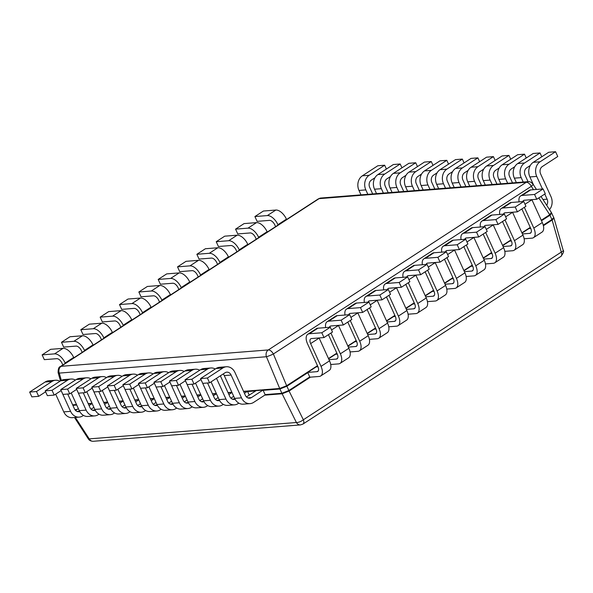 <?xml version="1.0" encoding="UTF-8"?>
<svg xmlns="http://www.w3.org/2000/svg" width="593" height="593" viewBox="0 0 593 593"><rect width="100%" height="100%" fill="white"/><g stroke="black" fill="none" stroke-linecap="round" stroke-linejoin="round"><path stroke-width="0.89" d="M60.367 366.556L60.367 366.556A5.426 2.846 57 0 1 61.138 366.304L319.078 198.648L526.265 182.281A5.426 4.44 -94.5 0 1 528.022 181.673L320.835 198.04A5.426 4.44 85.5 0 0 319.078 198.648A5.426 2.846 -123 0 0 318.308 198.9L60.367 366.556C58.87 366.845 58.121 368.861 58.114 372.597A5.426 1.416 -15.9 0 0 59.248 373.101L266.435 356.734A5.426 4.44 -94.5 0 1 268.325 349.937L61.138 366.304A5.426 4.44 85.5 0 0 59.248 373.101L61.331 380.395M243.545 391.336L279.711 388.474L286.649 385.732L286.893 386.228L279.918 388.993L266.435 356.734A5.426 0.497 -22.7 0 0 273.373 353.991L531.313 186.335A5.426 1.09 -32.9 0 0 533.003 184.126C531.306 182.199 529.645 181.376 528.022 181.673M541.491 220.752L549.963 215.244L549.711 214.74L551.401 212.546L541.016 196.498M543.396 225.718L552.127 220.04L549.963 215.244L551.772 213.161M265.093 394.612L281.875 393.285L288.85 390.528L289.065 391.032L282.127 393.774L279.918 388.993L263.136 390.32M543.262 225.162L551.92 219.536L553.743 217.535L551.408 212.546M554.032 218.32L563.187 250.357A5.426 1.416 -15.9 0 1 561.289 252.107L303.349 419.762A5.426 2.846 57 0 1 302.986 424.054L560.926 256.398A5.426 2.846 -123 0 0 561.289 252.107L552.127 220.04L554.003 218.202M74.481 417.494L88.29 438.827A5.426 1.09 -32.9 0 0 89.224 438.879L75.333 417.428M302.986 424.054L300.458 424.914A5.426 4.44 -94.5 0 1 296.411 422.512L89.224 438.879A5.426 4.44 85.5 0 0 93.271 441.281C90.907 441.229 89.246 440.414 88.29 438.827M533.559 184.994L529.89 176.944L536.732 176.403L542.462 188.982M544.774 194.052L547.117 199.189A5.426 4.44 -94.5 0 1 546.687 205.26M536.732 176.403A10.844 8.873 -94.5 0 1 540.09 161.778L533.255 162.319A10.844 8.873 85.5 0 0 529.89 176.944M533.255 162.319L548.733 152.26L555.567 151.719L540.09 161.778M549.518 209.625A10.844 8.873 85.5 0 0 550.986 196.676L540.601 173.89A5.426 4.44 -94.5 0 1 542.276 166.574L557.754 156.515L555.567 151.719M516.37 182.592L514.353 178.167L521.195 177.626L523.211 182.051M521.195 177.626A10.844 8.873 -94.5 0 1 524.553 163.001L517.719 163.542A10.844 8.873 85.5 0 0 514.353 178.167M517.719 163.542L533.196 153.483L540.03 152.95L524.553 163.001M530.312 165.477L526.74 167.804A5.426 4.44 -94.5 0 0 525.057 175.113L528.052 181.673M541.78 156.782L540.03 152.95M500.833 183.823L498.817 179.397L505.659 178.856L507.667 183.281M505.659 178.856A10.844 8.873 -94.5 0 1 509.016 164.231L502.182 164.772A10.844 8.873 85.5 0 0 498.817 179.397M502.182 164.772L517.659 154.714L524.494 154.173L509.016 164.231M514.776 166.707L511.203 169.027A5.426 4.44 -94.5 0 0 509.52 176.343L512.508 182.896M526.243 158.005L524.494 154.173M485.296 185.046L483.28 180.62L490.115 180.087L492.131 184.505M490.115 180.087A10.844 8.873 -94.5 0 1 493.48 165.462L486.645 165.996A10.844 8.873 85.5 0 0 483.28 180.62M486.645 165.996L502.123 155.944L508.957 155.403L493.48 165.462M499.239 167.938L495.666 170.258A5.426 4.44 -94.5 0 0 493.984 177.566L496.971 184.126M510.706 159.235L508.957 155.403M469.76 186.276L467.744 181.851L474.578 181.31L476.594 185.735M474.578 181.31A10.844 8.873 -94.5 0 1 477.943 166.685L471.109 167.226A10.844 8.873 85.5 0 0 467.744 181.851M471.109 167.226L486.586 157.167L493.42 156.626L477.943 166.685M483.703 169.161L480.13 171.481A5.426 4.44 -94.5 0 0 478.447 178.797L481.434 185.35M495.162 160.458L493.42 156.626M454.223 187.499L452.207 183.081L459.041 182.54L461.058 186.965M459.041 182.54A10.844 8.873 -94.5 0 1 462.407 167.915L455.572 168.456A10.844 8.873 85.5 0 0 452.207 183.081M455.572 168.456L471.05 158.398L477.884 157.857L462.407 167.915M468.166 170.391L464.593 172.711A5.426 4.44 -94.5 0 0 462.911 180.027L465.898 186.58M479.626 161.689L477.884 157.857M438.687 188.73L436.67 184.304L443.505 183.763L445.521 188.189M443.505 183.763A10.844 8.873 -94.5 0 1 446.87 169.138L440.036 169.68A10.844 8.873 85.5 0 0 436.67 184.304M440.036 169.68L455.506 159.621L462.347 159.087L446.87 169.138M452.629 171.614L449.057 173.942A5.426 4.44 -94.5 0 0 447.374 181.25L450.361 187.811M464.089 162.919L462.347 159.087M423.15 189.96L421.134 185.535L427.968 184.994L429.984 189.419M427.968 184.994A10.844 8.873 -94.5 0 1 431.333 170.369L424.499 170.91A10.844 8.873 85.5 0 0 421.134 185.535M424.499 170.91L439.969 160.851L446.811 160.31L431.333 170.369M437.093 172.845L433.52 175.165A5.426 4.44 -94.5 0 0 431.837 182.481L434.825 189.034M448.553 164.142L446.811 160.31M407.613 191.183L405.597 186.758L412.431 186.224L414.448 190.642M412.431 186.224A10.844 8.873 -94.5 0 1 415.797 171.599L408.962 172.133A10.844 8.873 85.5 0 0 405.597 186.758M408.962 172.133L424.432 162.082L431.274 161.541L415.797 171.599M421.556 174.075L417.983 176.395A5.426 4.44 -94.5 0 0 416.301 183.704L419.288 190.264M433.016 165.373L431.274 161.541M392.077 192.414L390.061 187.988L396.895 187.447L398.911 191.873M396.895 187.447A10.844 8.873 -94.5 0 1 400.26 172.822L393.426 173.364A10.844 8.873 85.5 0 0 390.061 187.988M393.426 173.364L408.896 163.305L415.737 162.764L400.26 172.822M406.02 175.298L402.447 177.618A5.426 4.44 -94.5 0 0 400.764 184.934L403.751 191.487M417.479 166.596L415.737 162.764M376.54 193.637L374.524 189.219L381.358 188.678L383.375 193.103M381.358 188.678A10.844 8.873 -94.5 0 1 384.724 174.053L377.889 174.594A10.844 8.873 85.5 0 0 374.524 189.219M377.889 174.594L393.359 164.535L400.201 163.994L384.724 174.053M390.483 176.529L386.91 178.849A5.426 4.44 -94.5 0 0 385.228 186.165L388.215 192.718M401.943 167.826L400.201 163.994M361.004 194.867L358.987 190.442L365.822 189.901L367.838 194.326M365.822 189.901A10.844 8.873 -94.5 0 1 369.187 175.276L362.353 175.817A10.844 8.873 85.5 0 0 358.987 190.442M362.353 175.817L377.823 165.758L384.657 165.217L369.187 175.276M374.946 177.752L371.374 180.079A5.426 4.44 -94.5 0 0 369.691 187.388L372.678 193.948M386.406 169.057L384.657 165.217M246.458 396.932L256.191 390.609L263.025 390.068L251.417 397.606A5.426 4.44 -94.5 0 1 249.66 398.214A5.426 4.44 -94.5 0 1 245.361 395.323L234.976 372.537A10.844 8.873 -94.5 0 0 226.385 366.756A10.844 8.873 -94.5 0 0 222.864 367.971L207.394 378.03L200.56 378.571L216.03 368.512L222.864 367.971M226.385 366.756L219.551 367.297A10.844 8.873 85.5 0 0 216.03 368.512M263.025 390.068L265.212 394.864L253.604 402.41A10.844 8.873 85.5 0 1 250.09 403.625A10.844 8.873 85.5 0 1 241.492 397.844L231.107 375.05A5.426 4.44 -94.5 0 0 226.815 372.159A5.426 4.44 -94.5 0 0 225.051 372.767L209.581 382.826L207.394 378.03M250.09 403.625L243.249 404.167A10.844 8.873 -94.5 0 1 234.658 398.377L224.273 375.591A5.426 4.44 85.5 0 0 223.183 373.983M209.581 382.826L202.747 383.367L200.56 378.571M235.087 399.237A5.426 4.44 -94.5 0 1 234.124 399.445A5.426 4.44 -94.5 0 1 229.825 396.554L220.374 375.806M210.849 367.979L204.014 368.52A10.844 8.873 85.5 0 0 200.493 369.736L207.328 369.194A10.844 8.873 -94.5 0 1 210.849 367.979A10.844 8.873 -94.5 0 1 215.266 369.009M238.838 403.136L238.067 403.633A10.844 8.873 85.5 0 1 234.546 404.849A10.844 8.873 85.5 0 1 225.955 399.067L216.504 378.327M243.664 391.595L247.489 391.291L249.238 395.123M247.489 391.291L244.435 393.278M207.328 369.194L191.858 379.253L185.023 379.794L200.493 369.736M200.997 379.535L194.044 384.056L191.858 379.253M230.922 398.162L233.724 396.332M234.546 404.849L227.712 405.39A10.844 8.873 -94.5 0 1 219.121 399.608L211.041 381.877M194.044 384.056L187.21 384.59L185.023 379.794M219.551 400.46A5.426 4.44 -94.5 0 1 218.587 400.675A5.426 4.44 -94.5 0 1 214.288 397.784L207.55 382.989M195.312 369.209L188.478 369.75A10.844 8.873 85.5 0 0 184.957 370.966L191.791 370.425A10.844 8.873 -94.5 0 1 195.312 369.209A10.844 8.873 -94.5 0 1 199.73 370.24M223.302 404.367L222.531 404.863A10.844 8.873 85.5 0 1 219.01 406.079A10.844 8.873 85.5 0 1 210.419 400.297L200.968 379.55M228.127 392.825L231.952 392.522L233.694 396.354M231.952 392.522L228.898 394.508M191.791 370.425L176.321 380.484L169.479 381.025L184.957 370.966M185.461 380.758L178.508 385.28L176.321 380.484M215.385 399.385L218.187 397.562M219.01 406.079L212.175 406.62A10.844 8.873 -94.5 0 1 203.584 400.838L195.505 383.1M178.508 385.28L171.666 385.821L169.479 381.025M204.014 401.691A5.426 4.44 -94.5 0 1 203.051 401.898A5.426 4.44 -94.5 0 1 198.751 399.007L192.013 384.212M179.775 370.44L172.941 370.973A10.844 8.873 85.5 0 0 169.42 372.189L176.254 371.655A10.844 8.873 -94.5 0 1 179.775 370.44A10.844 8.873 -94.5 0 1 184.193 371.463M207.765 405.59L206.994 406.086A10.844 8.873 85.5 0 1 203.473 407.302A10.844 8.873 85.5 0 1 194.882 401.52L185.431 380.78M212.59 394.048L216.415 393.752L218.157 397.584M216.415 393.752L213.354 395.739M176.254 371.655L160.785 381.707L153.943 382.248L169.42 372.189M169.924 381.988L162.971 386.51L160.785 381.707M199.848 400.616L202.65 398.792M203.473 407.302L196.639 407.843A10.844 8.873 -94.5 0 1 188.048 402.061L179.968 384.331M162.971 386.51L156.129 387.051L153.943 382.248M188.478 402.914A5.426 4.44 -94.5 0 1 187.514 403.129A5.426 4.44 -94.5 0 1 183.215 400.238L176.477 385.443M164.239 371.663L157.404 372.204A10.844 8.873 85.5 0 0 153.883 373.42L160.718 372.878A10.844 8.873 -94.5 0 1 164.239 371.663A10.844 8.873 -94.5 0 1 168.649 372.693M192.228 406.82L191.457 407.317A10.844 8.873 85.5 0 1 187.937 408.533A10.844 8.873 85.5 0 1 179.345 402.751L169.894 382.011M197.054 395.279L200.879 394.975L202.621 398.807M200.879 394.975L197.817 396.962M160.718 372.878L145.248 382.937L138.406 383.478L153.883 373.42M154.388 383.219L147.435 387.733L145.248 382.937M184.312 401.839L187.114 400.016M187.937 408.533L181.102 409.074A10.844 8.873 -94.5 0 1 172.511 403.292L164.431 385.561M147.435 387.733L140.593 388.274L138.406 383.478M172.941 404.144A5.426 4.44 -94.5 0 1 171.977 404.352A5.426 4.44 -94.5 0 1 167.678 401.461L160.933 386.666M148.702 372.893L141.868 373.434A10.844 8.873 85.5 0 0 138.347 374.65L145.181 374.109A10.844 8.873 -94.5 0 1 148.702 372.893A10.844 8.873 -94.5 0 1 153.113 373.916M176.692 408.043L175.921 408.547A10.844 8.873 85.5 0 1 172.4 409.763A10.844 8.873 85.5 0 1 163.809 403.981L154.358 383.234M181.517 396.502L185.342 396.206L187.084 400.038M185.342 396.206L182.281 398.192M145.181 374.109L129.711 384.168L122.87 384.709L138.347 374.65M161.148 409.274L160.384 409.77A10.844 8.873 85.5 0 1 156.863 410.986A10.844 8.873 85.5 0 1 148.272 405.204L138.821 384.464L131.898 388.964L129.711 384.168M168.768 403.07L171.577 401.246M172.4 409.763L165.566 410.304A10.844 8.873 -94.5 0 1 156.975 404.515L148.895 386.784M131.898 388.964L125.056 389.505L122.87 384.709M157.404 405.375A5.426 4.44 -94.5 0 1 156.441 405.582A5.426 4.44 -94.5 0 1 152.142 402.691L145.396 387.896M133.166 374.116L126.331 374.657A10.844 8.873 85.5 0 0 122.81 375.873L129.645 375.332A10.844 8.873 -94.5 0 1 133.166 374.116A10.844 8.873 -94.5 0 1 137.576 375.147M165.981 397.733L169.806 397.429L171.547 401.261M169.806 397.429L166.744 399.415M129.645 375.332L114.175 385.391L107.333 385.932L122.81 375.873M123.314 385.672L116.361 390.194L114.175 385.391M153.231 404.3L156.041 402.469M156.863 410.986L150.029 411.527A10.844 8.873 -94.5 0 1 141.438 405.745L133.358 388.015M116.361 390.194L109.52 390.728L107.333 385.932M141.868 406.598A5.426 4.44 -94.5 0 1 140.904 406.813A5.426 4.44 -94.5 0 1 136.605 403.922L129.86 389.127M117.629 375.347L110.795 375.888A10.844 8.873 85.5 0 0 107.274 377.104L114.108 376.562A10.844 8.873 -94.5 0 1 117.629 375.347A10.844 8.873 -94.5 0 1 122.039 376.377M145.611 410.504L144.848 411.001A10.844 8.873 85.5 0 1 141.327 412.217A10.844 8.873 85.5 0 1 132.736 406.435L123.285 385.687M150.444 398.963L154.269 398.659L156.011 402.491M154.269 398.659L151.208 400.646M114.108 376.562L98.631 386.621L91.796 387.162L107.274 377.104M107.778 386.895L100.817 391.417L98.631 386.621M137.695 405.523L140.504 403.7M141.327 412.217L134.492 412.758A10.844 8.873 -94.5 0 1 125.901 406.976L117.822 389.238M100.817 391.417L93.983 391.958L91.796 387.162M126.331 407.828A5.426 4.44 -94.5 0 1 125.36 408.036A5.426 4.44 -94.5 0 1 121.068 405.145L114.323 390.35M102.092 376.577L95.251 377.111A10.844 8.873 85.5 0 0 91.737 378.327L98.571 377.793A10.844 8.873 -94.5 0 1 102.092 376.577A10.844 8.873 -94.5 0 1 106.503 377.6M130.075 411.727L129.311 412.224A10.844 8.873 85.5 0 1 125.79 413.44A10.844 8.873 85.5 0 1 117.199 407.658L107.748 386.918M134.907 400.186L138.732 399.89L140.474 403.722M138.732 399.89L135.671 401.876M98.571 377.793L83.094 387.844L76.26 388.385L91.737 378.327M92.241 388.126L85.281 392.648L83.094 387.844M122.158 406.754L124.967 404.93M125.79 413.44L118.956 413.981A10.844 8.873 -94.5 0 1 110.365 408.199L102.285 390.468M85.281 392.648L78.446 393.189L76.26 388.385M110.795 409.051A5.426 4.44 -94.5 0 1 109.824 409.266A5.426 4.44 -94.5 0 1 105.532 406.375L98.786 391.58M86.556 377.8L79.714 378.341A10.844 8.873 85.5 0 0 76.2 379.557L83.035 379.016A10.844 8.873 -94.5 0 1 86.556 377.8A10.844 8.873 -94.5 0 1 90.966 378.831M114.538 412.958L113.774 413.454A10.844 8.873 85.5 0 1 110.254 414.67A10.844 8.873 85.5 0 1 101.662 408.888L92.212 388.148M119.371 401.417L123.188 401.113L124.938 404.945M123.188 401.113L120.134 403.099M83.035 379.016L67.558 389.075L60.723 389.616L76.2 379.557M76.705 389.356L69.744 393.871L67.558 389.075M106.621 407.977L109.431 406.153M110.254 414.67L103.419 415.211A10.844 8.873 -94.5 0 1 94.828 409.429L86.748 391.699M69.744 393.871L62.91 394.412L60.723 389.616M95.258 410.282A5.426 4.44 -94.5 0 1 94.287 410.489A5.426 4.44 -94.5 0 1 89.995 407.599L83.25 392.803M71.019 379.031L64.177 379.572A10.844 8.873 85.5 0 0 60.664 380.788L67.498 380.246A10.844 8.873 -94.5 0 1 71.019 379.031A10.844 8.873 -94.5 0 1 75.43 380.054M99.001 414.181L98.238 414.685A10.844 8.873 85.5 0 1 94.717 415.901A10.844 8.873 85.5 0 1 86.126 410.119L76.675 389.371M103.834 402.64L107.652 402.343L109.401 406.175M107.652 402.343L104.598 404.33M67.498 380.246L52.021 390.305L45.187 390.846L60.664 380.788M61.161 390.579L54.208 395.101L52.021 390.305M91.085 409.207L93.894 407.384L92.115 403.566L89.061 405.553M94.717 415.901L87.883 416.442A10.844 8.873 -94.5 0 1 79.292 410.652L71.204 392.922M54.208 395.101L47.373 395.642L45.187 390.846M79.721 411.512A5.426 4.44 -94.5 0 1 78.75 411.72A5.426 4.44 -94.5 0 1 74.459 408.829L67.713 394.034M55.483 380.254L48.641 380.795A10.844 8.873 85.5 0 0 45.127 382.011L51.962 381.469A10.844 8.873 -94.5 0 1 55.483 380.254A10.844 8.873 -94.5 0 1 59.893 381.284M83.465 415.411L82.701 415.908A10.844 8.873 85.5 0 1 79.18 417.124A10.844 8.873 85.5 0 1 70.589 411.342L61.138 390.602M51.962 381.469L36.484 391.528L29.65 392.069L45.127 382.011M45.624 391.81L38.671 396.332L36.484 391.528M75.548 410.438L78.358 408.607M79.18 417.124L72.346 417.665A10.844 8.873 -94.5 0 1 63.755 411.883L55.668 394.152M38.671 396.332L31.837 396.865L29.65 392.069M88.29 403.87L92.115 403.566M521.855 208.944L530.691 228.32A5.426 2.846 57 0 1 530.535 233.116A5.426 2.846 57 0 1 529.764 233.368L522.426 233.946M530.653 189.916A10.844 5.7 -123 0 0 529.119 190.412L520.61 195.949A10.844 5.7 57 0 1 522.144 195.445L530.653 189.916L543.084 188.93L534.575 194.46L522.144 195.445M519.112 201.872A10.844 5.7 57 0 1 520.61 195.949M524.153 238.779L531.951 238.164A10.844 5.7 -123 0 0 533.492 237.66L542.002 232.13A10.844 5.7 57 0 0 542.306 222.545L531.921 199.752A5.426 2.846 -123 0 1 531.869 199.648M522.033 233.071L528.956 228.572L530.735 228.431M522.826 201.576A5.426 2.846 57 0 1 523.56 200.493A5.426 2.846 57 0 1 524.331 200.241L536.761 199.263L545.271 193.726L543.084 188.93M533.492 237.66A10.844 5.7 -123 0 0 533.796 228.075L524.338 207.335M536.761 199.263L534.575 194.46M502.516 221.523L511.344 240.891A5.426 2.846 57 0 1 511.196 245.687A5.426 2.846 57 0 1 510.425 245.939L503.086 246.518M511.314 202.487A10.844 5.7 -123 0 0 509.772 202.991L501.263 208.521A10.844 5.7 57 0 1 502.797 208.017L511.314 202.487L523.738 201.501L515.228 207.039L502.797 208.017M499.766 214.444A10.844 5.7 57 0 1 501.263 208.521M504.813 251.35L512.611 250.735A10.844 5.7 -123 0 0 514.146 250.231L522.655 244.701A10.844 5.7 57 0 0 522.959 235.117L512.574 212.324A5.426 2.846 -123 0 1 512.53 212.22M502.686 245.643L509.609 241.143L511.396 241.003M503.487 214.147A5.426 2.846 57 0 1 504.22 213.065A5.426 2.846 57 0 1 504.984 212.813L517.415 211.834L525.924 206.305L523.738 201.501M514.146 250.231A10.844 5.7 -123 0 0 514.45 240.647L504.999 219.907M517.415 211.834L515.228 207.039M483.169 234.094L492.005 253.47A5.426 2.846 57 0 1 491.849 258.259A5.426 2.846 57 0 1 491.078 258.511L483.74 259.089M491.968 215.059A10.844 5.7 -123 0 0 490.433 215.563L481.916 221.093A10.844 5.7 57 0 1 483.458 220.589L491.968 215.059L504.398 214.073L495.889 219.61L483.458 220.589M480.426 227.015A10.844 5.7 57 0 1 481.916 221.093M485.467 263.922L493.265 263.307A10.844 5.7 -123 0 0 494.807 262.803L503.316 257.273A10.844 5.7 57 0 0 503.62 247.689L493.235 224.903A5.426 2.846 -123 0 1 493.183 224.791M483.347 258.214L490.27 253.715L492.049 253.574M484.14 226.719A5.426 2.846 57 0 1 484.874 225.636A5.426 2.846 57 0 1 485.645 225.384L498.076 224.406L506.585 218.876L504.398 214.073M494.807 262.803A10.844 5.7 -123 0 0 495.111 253.218L485.652 232.478M498.076 224.406L495.889 219.61M463.83 246.666L472.658 266.042A5.426 2.846 57 0 1 472.51 270.831A5.426 2.846 57 0 1 471.739 271.083L464.401 271.661M472.628 227.63A10.844 5.7 -123 0 0 471.087 228.135L462.577 233.664A10.844 5.7 57 0 1 464.111 233.16L472.628 227.63L485.052 226.652L476.542 232.182L464.111 233.16M461.08 239.587A10.844 5.7 57 0 1 462.577 233.664M466.128 276.494L473.926 275.878A10.844 5.7 -123 0 0 475.46 275.374L483.97 269.845A10.844 5.7 57 0 0 484.273 260.26L473.889 237.474A5.426 2.846 -123 0 1 473.844 237.363M464 270.786L470.924 266.287L472.71 266.146M464.801 239.29A5.426 2.846 57 0 1 465.535 238.216A5.426 2.846 57 0 1 466.298 237.963L478.729 236.978L487.238 231.448L485.052 226.652M475.46 275.374A10.844 5.7 -123 0 0 475.764 265.797L466.313 245.05M478.729 236.978L476.542 232.182M444.483 259.237L453.319 278.614A5.426 2.846 57 0 1 453.163 283.402A5.426 2.846 57 0 1 452.392 283.654L445.054 284.232M453.282 240.202A10.844 5.7 -123 0 0 451.747 240.706L443.23 246.236A10.844 5.7 57 0 1 444.772 245.739L453.282 240.202L465.713 239.224L457.203 244.753L444.772 245.739M441.741 252.158A10.844 5.7 57 0 1 443.23 246.236M446.781 289.073L454.579 288.45A10.844 5.7 -123 0 0 456.121 287.953L464.63 282.416A10.844 5.7 57 0 0 464.934 272.832L454.549 250.046A5.426 2.846 -123 0 1 454.497 249.935M444.661 283.365L451.584 278.858L453.363 278.717M445.454 251.869A5.426 2.846 57 0 1 446.188 250.787A5.426 2.846 57 0 1 446.959 250.535L459.39 249.549L467.899 244.019L465.713 239.224M456.121 287.953A10.844 5.7 -123 0 0 456.425 278.369L446.966 257.621M459.39 249.549L457.203 244.753M425.144 271.809L433.972 291.185A5.426 2.846 57 0 1 433.817 295.974A5.426 2.846 57 0 1 433.053 296.226L425.715 296.811M433.943 252.774A10.844 5.7 -123 0 0 432.401 253.278L423.891 258.815A10.844 5.7 57 0 1 425.426 258.311L433.943 252.774L446.366 251.795L437.856 257.325L425.426 258.311M422.394 264.73A10.844 5.7 57 0 1 423.891 258.815M427.442 301.644L435.24 301.029A10.844 5.7 -123 0 0 436.774 300.525L445.284 294.988A10.844 5.7 57 0 0 445.588 285.411L435.203 262.617A5.426 2.846 -123 0 1 435.158 262.514M425.314 295.937L432.238 291.43L434.024 291.289M426.115 264.441A5.426 2.846 57 0 1 426.849 263.359A5.426 2.846 57 0 1 427.612 263.107L440.043 262.121L448.553 256.591L446.366 251.795M436.774 300.525A10.844 5.7 -123 0 0 437.078 290.941L427.627 270.193M440.043 262.121L437.856 257.325M405.797 284.381L414.633 303.757A5.426 2.846 57 0 1 414.477 308.553A5.426 2.846 57 0 1 413.706 308.805L406.368 309.383M414.596 265.353A10.844 5.7 -123 0 0 413.062 265.849L404.545 271.386A10.844 5.7 57 0 1 406.086 270.882L414.596 265.353L427.027 264.367L418.517 269.897L406.086 270.882M403.055 277.309A10.844 5.7 57 0 1 404.545 271.386M408.095 314.216L415.893 313.601A10.844 5.7 -123 0 0 417.435 313.097L425.944 307.567A10.844 5.7 57 0 0 426.248 297.982L415.863 275.189A5.426 2.846 -123 0 1 415.812 275.085M405.975 308.508L412.898 304.009L414.677 303.868M406.768 277.013A5.426 2.846 57 0 1 407.502 275.93A5.426 2.846 57 0 1 408.273 275.678L420.704 274.7L429.213 269.163L427.027 264.367M417.435 313.097A10.844 5.7 -123 0 0 417.739 303.512L408.28 282.772M420.704 274.7L418.517 269.897M386.458 296.952L395.286 316.328A5.426 2.846 57 0 1 395.131 321.124A5.426 2.846 57 0 1 394.367 321.376L387.029 321.955M395.257 277.924A10.844 5.7 -123 0 0 393.715 278.428L385.205 283.958A10.844 5.7 57 0 1 386.74 283.454L395.257 277.924L407.68 276.938L399.171 282.476L386.74 283.454M383.708 289.881A10.844 5.7 57 0 1 385.205 283.958M388.756 326.787L396.554 326.172A10.844 5.7 -123 0 0 398.088 325.668L406.598 320.138A10.844 5.7 57 0 0 406.902 310.554L396.517 287.761A5.426 2.846 -123 0 1 396.472 287.657M386.629 321.08L393.552 316.58L395.331 316.44M387.429 289.584A5.426 2.846 57 0 1 388.163 288.502A5.426 2.846 57 0 1 388.926 288.25L401.357 287.271L409.867 281.734L407.68 276.938M398.088 325.668A10.844 5.7 -123 0 0 398.392 316.084L388.941 295.344M401.357 287.271L399.171 282.476M367.111 309.531L375.94 328.9A5.426 2.846 57 0 1 375.792 333.696A5.426 2.846 57 0 1 375.021 333.948L367.682 334.526M375.91 290.496A10.844 5.7 -123 0 0 374.376 291L365.859 296.53A10.844 5.7 57 0 1 367.401 296.026L375.91 290.496L388.341 289.51L379.831 295.047L367.401 296.026M364.369 302.452A10.844 5.7 57 0 1 365.859 296.53M369.409 339.359L377.207 338.744A10.844 5.7 -123 0 0 378.749 338.24L387.259 332.71A10.844 5.7 57 0 0 387.563 323.126L377.178 300.34A5.426 2.846 -123 0 1 377.126 300.228M367.289 333.651L374.213 329.152L375.992 329.011M368.083 302.156A5.426 2.846 57 0 1 368.816 301.074A5.426 2.846 57 0 1 369.587 300.821L382.018 299.843L390.528 294.313L388.341 289.51M378.749 338.24A10.844 5.7 -123 0 0 379.053 328.655L369.595 307.915M382.018 299.843L379.831 295.047M347.772 322.103L356.601 341.479A5.426 2.846 57 0 1 356.445 346.268A5.426 2.846 57 0 1 355.681 346.52L348.343 347.098M356.563 303.067A10.844 5.7 -123 0 0 355.029 303.572L346.52 309.101A10.844 5.7 57 0 1 348.054 308.597L356.563 303.067L368.994 302.089L360.485 307.619L348.054 308.597M345.022 315.024A10.844 5.7 57 0 1 346.52 309.101M350.07 351.931L357.868 351.315A10.844 5.7 -123 0 0 359.402 350.811L367.912 345.282A10.844 5.7 57 0 0 368.216 335.697L357.831 312.911A5.426 2.846 -123 0 1 357.787 312.8M347.943 346.223L354.866 341.724L356.645 341.583M348.743 314.727A5.426 2.846 57 0 1 349.477 313.645A5.426 2.846 57 0 1 350.241 313.4L362.671 312.415L371.181 306.885L368.994 302.089M359.402 350.811A10.844 5.7 -123 0 0 359.706 341.227L350.255 320.487M362.671 312.415L360.485 307.619M328.426 334.674L337.254 354.051A5.426 2.846 57 0 1 337.106 358.839A5.426 2.846 57 0 1 336.335 359.091L328.996 359.669M337.224 315.639A10.844 5.7 -123 0 0 335.69 316.143L327.173 321.673A10.844 5.7 57 0 1 328.715 321.169L337.224 315.639L349.655 314.661L341.145 320.19L328.715 321.169M325.683 327.595A10.844 5.7 57 0 1 327.173 321.673M330.724 364.51L338.521 363.887A10.844 5.7 -123 0 0 340.063 363.39L348.573 357.853A10.844 5.7 57 0 0 348.877 348.269L338.492 325.483A5.426 2.846 -123 0 1 338.44 325.372M328.604 358.795L335.527 354.295L337.306 354.154M329.397 327.306A5.426 2.846 57 0 1 330.131 326.224A5.426 2.846 57 0 1 330.901 325.972L343.332 324.986L351.842 319.457L349.655 314.661M340.063 363.39A10.844 5.7 -123 0 0 340.367 353.806L330.909 333.058M343.332 324.986L341.145 320.19M309.368 333.748L317.878 328.211L330.308 327.232L332.495 332.028L323.986 337.558L321.799 332.762L309.368 333.748A10.844 5.7 57 0 0 307.834 334.244A10.844 5.7 57 0 0 307.53 343.829L317.915 366.622A5.426 2.846 57 0 1 317.759 371.411A5.426 2.846 57 0 1 316.996 371.663L307.671 372.404L316.18 366.867L317.959 366.726M317.878 328.211A10.844 5.7 -123 0 0 316.343 328.715L307.834 334.244M307.671 372.404L309.857 377.2L319.182 376.466A10.844 5.7 -123 0 0 320.717 375.962L329.226 370.425A10.844 5.7 57 0 0 329.53 360.84L319.145 338.054A5.426 2.846 -123 0 1 319.101 337.951M320.717 375.962A10.844 5.7 -123 0 0 321.021 366.378L310.636 343.584A5.426 2.846 57 0 1 310.791 338.796A5.426 2.846 57 0 1 311.555 338.544L323.986 337.558M330.308 327.232L321.799 332.762M278.087 225.043L277.924 224.68L286.434 219.151L286.597 219.514M286.434 219.151A10.844 5.7 -123 0 0 275.849 210.041L267.339 215.578A10.844 5.7 57 0 1 277.924 224.68M275.604 226.659L274.818 224.925A5.426 2.846 57 0 0 269.526 220.374L257.095 221.352L254.908 216.556L263.418 211.026L275.849 210.041M267.339 215.578L254.908 216.556M258.748 237.615L258.578 237.252L267.095 231.722L267.258 232.085M267.095 231.722A10.844 5.7 -123 0 0 256.502 222.62L247.993 228.149A10.844 5.7 57 0 1 258.578 237.252M256.265 239.231L255.472 237.496A5.426 2.846 57 0 0 250.179 232.945L237.749 233.931L235.562 229.128L244.071 223.598L256.502 222.62M247.993 228.149L235.562 229.128M239.402 250.187L239.238 249.823L247.748 244.294L247.911 244.657M247.748 244.294A10.844 5.7 -123 0 0 237.163 235.191L228.653 240.721A10.844 5.7 57 0 1 239.238 249.823M236.918 251.803L236.133 250.068A5.426 2.846 57 0 0 230.84 245.517L218.409 246.503L216.223 241.707L224.732 236.17L237.163 235.191M228.653 240.721L216.223 241.707M220.062 262.758L219.892 262.402L228.409 256.865L228.572 257.229M228.409 256.865A10.844 5.7 -123 0 0 217.816 247.763L209.307 253.293A10.844 5.7 57 0 1 219.892 262.402M217.579 264.374L216.786 262.647A5.426 2.846 57 0 0 211.493 258.088L199.063 259.074L196.876 254.278L205.386 248.741L217.816 247.763M209.307 253.293L196.876 254.278M200.716 275.337L200.553 274.974L209.062 269.437L209.225 269.8M209.062 269.437A10.844 5.7 -123 0 0 198.477 260.334L189.968 265.864A10.844 5.7 57 0 1 200.553 274.974M198.232 276.946L197.447 275.219A5.426 2.846 57 0 0 192.154 270.667L179.723 271.646L177.537 266.85L186.046 261.32L198.477 260.334M189.968 265.864L177.537 266.85M181.376 287.909L181.206 287.546L189.723 282.016L189.886 282.372M189.723 282.016A10.844 5.7 -123 0 0 179.13 272.906L170.621 278.443A10.844 5.7 57 0 1 181.206 287.546M178.893 289.525L178.1 287.79A5.426 2.846 57 0 0 172.808 283.239L160.377 284.217L158.19 279.422L166.7 273.892L179.13 272.906M170.621 278.443L158.19 279.422M162.03 300.481L161.867 300.117L170.376 294.588L170.539 294.951M170.376 294.588A10.844 5.7 -123 0 0 159.791 285.478L151.282 291.015A10.844 5.7 57 0 1 161.867 300.117M159.547 302.096L158.761 300.362A5.426 2.846 57 0 0 153.468 295.811L141.038 296.789L138.851 291.993L147.361 286.463L159.791 285.478M151.282 291.015L138.851 291.993M142.691 313.052L142.52 312.689L151.037 307.159L151.2 307.522M151.037 307.159A10.844 5.7 -123 0 0 140.445 298.057L131.935 303.586A10.844 5.7 57 0 1 142.52 312.689M140.207 314.668L139.414 312.934A5.426 2.846 57 0 0 134.122 308.382L121.691 309.368L119.504 304.565L128.014 299.035L140.445 298.057M131.935 303.586L119.504 304.565M123.344 325.624L123.181 325.26L131.69 319.731L131.854 320.094M131.69 319.731A10.844 5.7 -123 0 0 121.105 310.628L112.596 316.158A10.844 5.7 57 0 1 123.181 325.26M120.861 327.24L120.075 325.505A5.426 2.846 57 0 0 114.775 320.954L102.352 321.94L100.165 317.136L108.675 311.607L121.105 310.628M112.596 316.158L100.165 317.136M104.005 338.195L103.834 337.832L112.351 332.302L112.514 332.666M112.351 332.302A10.844 5.7 -123 0 0 101.759 323.2L93.249 328.73A10.844 5.7 57 0 1 103.834 337.832M101.522 339.811L100.728 338.084A5.426 2.846 57 0 0 95.436 333.525L83.005 334.511L80.818 329.715L89.328 324.178L101.759 323.2M93.249 328.73L80.818 329.715M84.658 350.767L84.495 350.411L93.005 344.874L93.168 345.237M93.005 344.874A10.844 5.7 -123 0 0 82.42 335.771L73.903 341.301A10.844 5.7 57 0 1 84.495 350.411M82.175 352.383L81.389 350.656A5.426 2.846 57 0 0 76.089 346.104L63.666 347.083L61.479 342.287L69.989 336.75L82.42 335.771M73.903 341.301L61.479 342.287M65.319 363.346L65.148 362.983L73.665 357.446L73.828 357.809M73.665 357.446A10.844 5.7 -123 0 0 63.073 348.343L54.563 353.873A10.844 5.7 57 0 1 65.148 362.983M62.836 364.954L62.043 363.227A5.426 2.846 57 0 0 56.75 358.676L44.319 359.654L42.133 354.859L50.642 349.329L63.073 348.343M54.563 353.873L42.133 354.859M533.485 189.686L531.313 186.335A5.426 2.846 -123 0 0 526.265 182.281L268.325 349.937A5.426 2.846 57 0 1 273.373 353.991L286.649 385.732L317.485 365.688M72.635 404.834L76.497 404.53M88.172 403.611L92.034 403.307M103.708 402.38L107.57 402.076M119.245 401.157L123.107 400.846M134.789 399.927L138.643 399.623M150.326 398.696L154.18 398.392M165.862 397.473L169.717 397.169M181.399 396.243L185.261 395.939M196.935 395.02L200.797 394.708M212.472 393.789L216.334 393.485M228.008 392.559L231.87 392.255M328.485 358.543L336.831 353.117M347.824 345.971L356.171 340.538M367.171 333.392L375.517 327.966M386.51 320.82L394.864 315.394M405.857 308.249L414.203 302.823M425.196 295.677L433.55 290.251M444.542 283.106L452.889 277.68M463.882 270.534L472.236 265.108M483.228 257.955L491.575 252.529M502.567 245.383L510.921 239.957M521.914 232.812L530.261 227.386M541.253 220.24L549.718 214.74L538.822 197.921M72.872 405.353L76.734 405.041M247.6 391.543L255.731 390.906M309.746 376.948L288.85 390.528L286.893 386.228L307.789 372.656M316.751 366.822L317.722 366.192M336.098 354.251L337.061 353.621M355.437 341.679L356.408 341.049M374.783 329.108L375.747 328.478M394.123 316.536L395.094 315.906M413.469 303.964L414.433 303.334M432.808 291.385L433.779 290.763M452.155 278.814L453.119 278.184M471.494 266.242L472.465 265.612M490.841 253.671L491.805 253.041M510.18 241.099L511.151 240.469M529.527 228.527L530.49 227.897M74.903 409.637L77.031 409.466M75.259 410.119L76.141 410.045M264.782 395.146L282.127 393.774L296.411 422.512A5.426 2.009 -26.4 0 0 303.349 419.762L289.065 391.032L310.406 377.155M547.117 199.189L542.973 199.522M247.83 397.896L251.417 397.606M241.492 397.844L234.658 398.377M224.273 375.591L231.107 375.05M232.293 399.119L234.917 398.911M225.955 399.067L219.121 399.608M216.749 400.349L219.38 400.142M210.419 400.297L203.584 400.838M201.212 401.572L203.844 401.365M194.882 401.52L188.048 402.061M185.676 402.803L188.307 402.595M179.345 402.751L172.511 403.292M170.139 404.033L172.771 403.826M163.809 403.981L156.975 404.515M154.603 405.256L157.234 405.049M148.272 405.204L141.438 405.745M139.066 406.487L141.697 406.279M132.736 406.435L125.901 406.976M123.529 407.71L126.161 407.502M117.199 407.658L110.365 408.199M107.993 408.94L110.624 408.733M101.662 408.888L94.828 409.429M92.456 410.171L95.088 409.963M86.126 410.119L79.292 410.652M76.92 411.394L79.551 411.186M70.589 411.342L63.755 411.883M529.764 233.368L531.076 232.515M542.306 222.545L533.796 228.075M524.998 204.259L531.921 199.752M510.425 245.939L511.737 245.087M522.959 235.117L514.45 240.647M505.651 216.83L512.574 212.324M491.078 258.511L492.39 257.659M503.62 247.689L495.111 253.218M486.312 229.402L493.235 224.903M471.739 271.083L473.051 270.23M484.273 260.26L475.764 265.797M466.965 241.974L473.889 237.474M452.392 283.654L453.704 282.802M464.934 272.832L456.425 278.369M447.626 254.545L454.549 250.046M433.053 296.226L434.365 295.373M445.588 285.411L437.078 290.941M428.279 267.117L435.203 262.617M413.706 308.805L415.018 307.952M426.248 297.982L417.739 303.512M408.94 279.688L415.863 275.189M394.367 321.376L395.679 320.524M406.902 310.554L398.392 316.084M389.594 292.267L396.517 287.761M375.021 333.948L376.333 333.096M387.563 323.126L379.053 328.655M370.254 304.839L377.178 300.34M355.681 346.52L356.993 345.667M368.216 335.697L359.706 341.227M350.908 317.411L357.831 312.911M336.335 359.091L337.647 358.239M348.877 348.269L340.367 353.806M331.561 329.982L338.492 325.483M316.996 371.663L318.308 370.81M329.53 360.84L321.021 366.378M310.636 343.584L319.145 338.054M318.308 198.9L320.835 198.04M60.486 380.899L58.114 372.597M536.45 189.456L533.003 184.126M554.025 218.306L553.743 217.535M300.458 424.914L93.271 441.281M560.926 256.398C563.446 253.041 564.202 251.032 563.187 250.357"/></g></svg>
